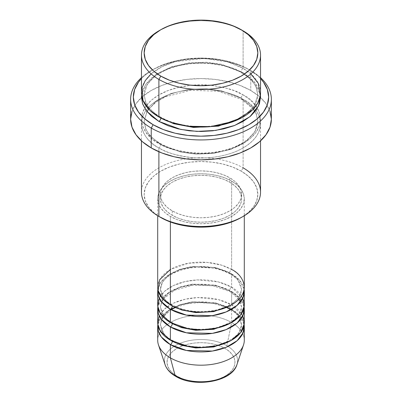 <?xml version="1.0" encoding="UTF-8"?>
<svg xmlns="http://www.w3.org/2000/svg" width="402" height="402" viewBox="0 0 402 402"><rect width="100%" height="100%" fill="white"/><g stroke="black" fill="none" stroke-linecap="round" stroke-linejoin="round"><path stroke-width="0.3" stroke-dasharray="2.01 1.51" d="M214 380.408L219.874 378.594L225.025 376.156L229.251 373.182L232.386 369.79L234.321 366.111L234.974 362.287L234.321 358.458L232.386 354.78L229.251 351.388L225.025 348.413A33.974 19.613 0 0 0 176.975 348.413A33.974 19.613 0 0 0 176.975 376.156A33.974 19.613 0 0 0 225.025 376.156A33.974 19.613 0 0 0 225.025 348.413L219.874 345.976L214 344.162L207.628 343.047L201 342.67L194.372 343.047L188 344.162L182.126 345.976L176.975 348.413L172.749 351.388L169.614 354.78L167.679 358.458L167.026 362.287L167.679 366.111L169.614 369.79L172.749 373.182L176.975 376.156L182.126 378.594L188 380.408M236.924 364.649A36.587 21.125 0 0 0 226.874 345.71A36.587 21.125 180 0 1 235.909 366.971M244.3 340.187A43.3 24.999 0 0 0 231.617 322.51L226.874 345.71L231.617 322.51L231.617 309.249A43.3 24.999 180 0 0 186.216 303.43A43.3 24.999 180 0 0 157.865 324.721L161.187 317.093L169.036 310.063L180.558 304.887L193.719 302.284L217.07 303.711L231.617 309.249A2.708 1.563 -60 0 1 230.266 309.384A2.708 1.563 -60 0 1 229.708 308.143L215.392 302.801L192.317 301.822L179.634 304.786L169.036 310.269L162.453 317.364L160.403 324.721L163.996 334.358L171.368 340.74L163.996 334.358L160.403 324.721L162.453 317.364L169.036 310.269L179.634 304.786L192.317 301.822L215.392 302.801L229.708 308.143A2.708 1.563 -60 0 1 231.617 304.832L231.617 291.571A43.3 24.999 180 0 0 186.216 285.752A43.3 24.999 180 0 0 157.865 307.043L161.187 299.415L169.036 292.385L180.558 287.209L193.719 284.606L217.07 286.033L231.617 291.571A2.708 1.563 -60 0 1 230.266 291.706A2.708 1.563 -60 0 1 229.708 290.465L215.392 285.124L192.317 284.144L179.634 287.108L169.036 292.591L162.453 299.686L160.403 307.043L163.996 316.681L171.368 323.062L163.996 316.681L160.403 307.043L162.453 299.686L169.036 292.591L179.634 287.108L192.317 284.144L215.392 285.124L229.708 290.465A2.708 1.563 -60 0 1 231.617 287.154L231.617 273.893A43.3 24.999 180 0 0 186.216 268.074A43.3 24.999 180 0 0 157.865 289.36L161.187 281.737L169.036 274.707L180.558 269.531L193.719 266.928L217.07 268.355L231.617 273.893A2.708 1.563 -60 0 1 230.266 274.028A2.708 1.563 -60 0 1 229.708 272.787L215.392 267.446L192.317 266.466L179.634 269.43L169.036 274.913L162.453 282.008L160.403 289.36L163.996 299.003L171.368 305.384L163.996 299.003L160.403 289.36L162.453 282.008L169.036 274.913L179.634 269.43L192.317 266.466L215.392 267.446L229.708 272.787A2.708 1.563 -60 0 1 231.617 269.476L221.824 265.23L207.125 262.4L188.392 263.235L170.383 269.476M172.292 305.937A2.708 1.563 120 0 0 171.734 304.696A2.708 1.563 120 0 0 170.383 304.832A2.708 1.563 -60 0 1 171.734 304.696A2.708 1.563 -60 0 1 172.292 305.872M244.3 304.832A43.3 24.999 0 0 0 231.617 287.154L218.432 281.943L197.518 279.913L185.262 281.541L173.699 285.425L164.624 291.269L159.247 298.199M172.292 323.615A2.708 1.563 120 0 0 171.734 322.374A2.708 1.563 120 0 0 170.383 322.51A2.708 1.563 -60 0 1 171.734 322.374A2.708 1.563 -60 0 1 172.292 323.55M244.3 322.51A43.3 24.999 0 0 0 231.617 304.832L218.432 299.621L197.518 297.591L185.262 299.219L173.699 303.103L164.624 308.947L159.247 315.882M172.292 341.293A2.708 1.563 120 0 0 171.734 340.052A2.708 1.563 120 0 0 170.383 340.187A2.708 1.563 -60 0 1 171.734 340.052A2.708 1.563 -60 0 1 172.292 341.228M260.541 192.131A59.541 34.376 0 0 0 243.104 167.825L241.19 171.136A56.833 32.813 0 0 0 160.81 171.136A56.833 32.813 0 0 0 160.81 217.542L153.745 212.573L148.494 206.899L145.258 200.744L144.167 194.342L145.258 187.94L148.494 181.784L153.745 176.111L160.81 171.136L169.423 167.056L179.252 164.026L189.91 162.157L201 161.529L212.09 162.157L222.748 164.026L232.577 167.056L241.19 171.136L248.255 176.111L253.506 181.784L256.742 187.94L257.833 194.342L256.742 200.744L253.506 206.899L248.255 212.573L241.19 217.542A56.833 32.813 0 0 0 241.19 171.136L243.104 167.825L243.104 99.319A2.708 1.563 -60 0 1 241.748 99.455A2.708 1.563 -60 0 1 241.19 98.214L221.145 90.736L206.266 88.747L188.845 89.365L171.091 93.515L156.247 101.188L147.037 111.123L144.167 121.419L145.75 129.107L149.715 135.559L160.81 144.619A2.708 1.563 -60 0 1 158.896 147.936C144.891 141.8 128.308 117.64 158.896 99.319C173.021 90.973 193.92 88.108 209.422 89.596C225.12 91.53 236.346 94.771 243.104 99.319A59.541 34.376 180 0 1 260.541 123.625A59.541 34.376 180 0 1 223.783 155.388A59.541 34.376 180 0 1 158.896 147.936L158.896 151.76L158.896 147.936A59.541 34.376 180 0 1 141.459 123.625A59.541 34.376 180 0 1 178.217 91.867A59.541 34.376 180 0 1 243.104 99.319L243.104 167.825A59.541 34.376 0 0 0 178.217 160.373A59.541 34.376 0 0 0 141.459 192.131M250.758 70.591L248.843 69.486A67.662 39.064 180 0 1 260.541 78.556L257.26 75.405L248.843 69.486L238.592 64.632L226.894 61.019L214.201 58.798L201 58.044L187.799 58.798L175.106 61.019L163.408 64.632L153.157 69.486L144.74 75.405L141.459 78.556A67.662 39.064 180 0 1 153.157 69.486A67.662 39.064 180 0 1 248.843 69.486L250.758 70.591A70.365 40.627 180 0 1 260.541 77.666A70.365 40.627 0 0 0 250.758 70.591L250.758 90.48L250.758 70.591A70.365 40.627 0 0 0 151.242 70.591A70.365 40.627 0 0 0 141.459 77.666A70.365 40.627 180 0 1 250.758 70.591L248.843 69.486M260.541 92.691A59.541 34.376 0 0 0 243.104 68.38A2.708 1.563 120 0 0 241.19 71.697L252.285 80.757L256.25 87.209L257.833 94.897L254.079 106.636L242.125 117.55L254.079 106.636L257.833 94.897L256.25 87.209L252.285 80.757L241.19 71.697A2.708 1.563 120 0 0 241.748 72.938A2.708 1.563 120 0 0 243.104 72.802L234.08 68.526L223.783 65.35L212.618 63.395L201 62.732L189.382 63.395L178.217 65.35L167.92 68.526L158.896 72.802L151.494 78.013L145.991 83.953L142.604 90.405L141.579 94.897L145.735 84.319L156.232 74.445L172.016 67.084L190.257 63.3L207.864 62.963L222.834 65.129L243.104 72.802A2.708 1.563 -60 0 1 241.748 72.938A2.708 1.563 -60 0 1 241.19 71.697L221.145 64.214L206.266 62.23L188.845 62.848L171.091 66.998L156.247 74.671L147.037 84.606L144.167 94.897L145.635 102.309L149.338 108.575L159.875 117.55L149.338 108.575L145.635 102.309L144.167 94.897L147.037 84.606L156.247 74.671L171.091 66.998L188.845 62.848L206.266 62.23L221.145 64.214L241.19 71.697A2.708 1.563 -60 0 1 243.104 68.38L227.854 62.008L204.387 58.37L175.383 61.657L161.85 66.787L151.132 73.908M158.896 116.997A2.708 1.563 -60 0 1 160.252 116.861A2.708 1.563 -60 0 1 160.81 118.103A2.708 1.563 120 0 0 160.252 116.861A2.708 1.563 120 0 0 158.896 116.997M241.19 98.214A2.708 1.563 -60 0 1 243.104 94.902C236.346 90.349 225.12 87.108 209.422 85.179C193.92 83.686 173.021 86.551 158.896 94.902C128.308 113.223 144.891 137.383 158.896 143.514A2.708 1.563 -60 0 1 160.252 143.378A2.708 1.563 -60 0 1 160.81 144.619L149.715 135.559L145.75 129.107L144.167 121.419L147.037 111.123L156.247 101.188L171.091 93.515L188.845 89.365L206.266 88.747L221.145 90.736L241.19 98.214L252.285 107.274L256.25 113.726L257.833 121.419L254.963 131.715L245.753 141.645L230.909 149.318L213.155 153.474L195.734 154.092L180.855 152.102L160.81 144.619A2.708 1.563 120 0 0 160.252 143.378A2.708 1.563 120 0 0 158.896 143.514L167.92 147.79L178.217 150.966L189.382 152.921L201 153.584L212.618 152.921L223.783 150.966L234.08 147.79L243.104 143.514L250.506 138.303L256.009 132.364L259.396 125.911L260.541 119.208L259.396 112.5L256.009 106.053L250.506 100.108L243.104 94.902L234.08 90.626L223.783 87.45L212.618 85.49L201 84.832L189.382 85.49L178.217 87.45L167.92 90.626L158.896 94.902L151.494 100.108L145.991 106.053L142.604 112.5L141.459 119.208L142.604 125.911L145.991 132.364L151.494 138.303L158.896 143.514C165.654 148.062 176.88 151.303 192.578 153.237C208.08 154.73 228.979 151.861 243.104 143.514C273.692 125.193 257.109 101.033 243.104 94.902A2.708 1.563 120 0 0 241.19 98.214A2.708 1.563 120 0 0 241.748 99.455A2.708 1.563 120 0 0 243.104 99.319C257.109 105.455 273.692 129.61 243.104 147.936C228.979 156.283 208.08 159.147 192.578 157.659C176.88 155.725 165.654 152.484 158.896 147.936A2.708 1.563 120 0 0 160.81 144.619L180.855 152.102L195.734 154.092L213.155 153.474L230.909 149.318L245.753 141.645L254.963 131.715L257.833 121.419L256.25 113.726L252.285 107.274L241.19 98.214M244.3 287.154A43.3 24.999 0 0 0 231.617 269.476A2.708 1.563 120 0 0 229.708 272.787L237.632 279.259L241.597 289.36L238.974 297.646L230.632 305.384L238.974 297.646L241.597 289.36L237.632 279.259L229.708 272.787A2.708 1.563 120 0 0 230.266 274.028A2.708 1.563 120 0 0 231.617 273.893A43.3 24.999 180 0 1 244.135 289.36L239.401 280.018L231.617 273.893L231.617 287.154A43.3 24.999 0 0 0 184.428 281.732A43.3 24.999 0 0 0 157.7 304.832M170.383 216.437L170.383 221.984L170.383 216.437L176.94 219.547L184.428 221.859L192.553 223.281L201 223.758L209.447 223.281L217.572 221.859L225.06 219.547L231.617 216.437L237.004 212.648L241.009 208.326L243.471 203.638L244.3 198.759A43.3 24.999 180 0 1 217.572 221.859A43.3 24.999 180 0 1 170.383 216.437A43.3 24.999 180 0 1 157.7 198.759L158.529 203.638L160.991 208.326L164.996 212.648L170.383 216.437M231.617 181.081A43.3 24.999 180 0 1 244.3 198.759L243.471 193.885L241.009 189.191L237.004 184.87L231.617 181.081L225.06 177.97L217.572 175.664L209.447 174.242L201 173.759L192.553 174.242L184.428 175.664L176.94 177.97L170.383 181.081L164.996 184.87L160.991 189.191L158.529 193.885L157.7 198.759A43.3 24.999 180 0 1 184.428 175.664A43.3 24.999 180 0 1 231.617 181.081L231.617 269.476L231.617 181.081M172.292 210.914L172.292 215.331A40.597 23.437 0 0 0 216.537 220.412A40.597 23.437 0 0 0 241.597 198.759A40.597 23.437 0 0 0 229.708 182.186L229.708 177.769A40.597 23.437 180 0 1 241.597 194.342A40.597 23.437 180 0 1 216.537 215.995A40.597 23.437 180 0 1 172.292 210.914L178.448 213.829L185.463 215.995L193.081 217.326L201 217.778L208.919 217.326L216.537 215.995L223.552 213.829L229.708 210.914L234.753 207.362L238.507 203.311L240.818 198.915L241.597 194.342L240.818 189.769L238.507 185.372L234.753 181.317L229.708 177.769L223.552 174.85L216.537 172.684L208.919 171.352L201 170.9L193.081 171.352L185.463 172.684L178.448 174.85L172.292 177.769L167.247 181.317L163.493 185.372L161.182 189.769L160.403 194.342L161.182 198.915L163.493 203.311L167.247 207.362L172.292 210.914A40.597 23.437 180 0 1 160.403 194.342A40.597 23.437 180 0 1 185.463 172.684A40.597 23.437 180 0 1 229.708 177.769L229.708 182.186A40.597 23.437 0 0 0 185.463 177.106A40.597 23.437 0 0 0 160.403 198.759A40.597 23.437 0 0 0 172.292 215.331L172.292 210.914M271.365 119.208A70.365 40.627 0 0 0 260.536 97.55A70.365 40.627 0 0 0 250.758 90.48A70.365 40.627 0 0 0 141.464 97.55A70.365 40.627 0 0 0 130.635 119.208M250.868 73.908L243.104 68.38L243.104 30.813L243.104 68.38A59.541 34.376 0 0 0 178.217 60.928A59.541 34.376 0 0 0 141.459 92.691M242.753 298.199L231.617 287.154A2.708 1.563 120 0 0 229.708 290.465L237.632 296.937L241.597 307.043L238.974 315.324L230.632 323.062L238.974 315.324L241.597 307.043L237.632 296.937L229.708 290.465A2.708 1.563 120 0 0 230.266 291.706A2.708 1.563 120 0 0 231.617 291.571L231.617 304.832A2.708 1.563 120 0 0 229.708 308.143L237.632 314.615L241.597 324.721L238.974 333.002L230.632 340.74L238.974 333.002L241.597 324.721L237.632 314.615L229.708 308.143A2.708 1.563 120 0 0 230.266 309.384A2.708 1.563 120 0 0 231.617 309.249L231.617 322.51A43.3 24.999 180 0 1 243.517 344.926M231.617 309.249A43.3 24.999 180 0 1 244.135 324.721L239.401 315.374L231.617 309.249M231.617 291.571A43.3 24.999 180 0 1 244.135 307.043L239.401 297.696L231.617 291.571M242.753 315.882L231.617 304.832A43.3 24.999 0 0 0 184.428 299.41A43.3 24.999 0 0 0 157.7 322.51M158.483 344.926A43.3 24.999 180 0 1 180.699 318.103A43.3 24.999 180 0 1 231.617 322.51A43.3 24.999 0 0 0 184.428 317.088A43.3 24.999 0 0 0 157.7 340.187M164.453 361.669A36.587 21.125 180 0 1 186.186 341.333A36.587 21.125 180 0 1 226.874 345.71A36.587 21.125 0 0 0 183.845 341.991A36.587 21.125 0 0 0 165.076 364.649M159.875 30.266A59.541 34.376 180 0 1 243.104 30.813A59.541 34.376 0 0 0 158.896 30.818M243.104 72.802L250.506 78.013L256.009 83.953L259.396 90.405L260.421 94.897L254.064 81.516L243.104 72.802M131.987 111.284L135.992 103.661L142.494 96.636L151.242 90.48L161.905 85.43L174.071 81.671L187.272 79.36L201 78.581L214.728 79.36L227.929 81.671L240.094 85.43L250.758 90.48L259.506 96.636L266.008 103.661L270.013 111.284M229.708 182.186L234.753 185.739L238.507 189.789L240.818 194.186L241.597 198.759L240.818 203.332L238.507 207.728L234.753 211.784L229.708 215.331L223.552 218.246L216.537 220.412L208.919 221.748L201 222.2L193.081 221.748L185.463 220.412L178.448 218.246L172.292 215.331L167.247 211.784L163.493 207.728L161.182 203.332L160.403 198.759L161.182 194.186L163.493 189.789L167.247 185.739L172.292 182.186L178.448 179.272L185.463 177.106L193.081 175.774L201 175.322L208.919 175.774L216.537 177.106L223.552 179.272L229.708 182.186M231.617 269.476A43.3 24.999 0 0 0 184.428 264.054A43.3 24.999 0 0 0 157.7 287.154M160.81 217.542L158.896 216.437A59.541 34.376 180 0 1 158.901 167.825A59.541 34.376 180 0 1 243.104 167.825M241.19 29.713L243.104 30.813M171.734 304.696C166.554 301.631 163.142 298.199 161.493 294.395L160.403 289.36C160.89 280.008 169.538 273.089 186.352 268.601C202.97 265.496 217.608 267.305 230.266 274.028C235.477 277.114 238.899 280.566 240.532 284.39L241.597 289.36C241.165 298.5 232.808 305.354 216.527 309.927C199.648 313.304 184.719 311.56 171.734 304.696M240.451 301.882L241.597 307.043C241.165 316.178 232.808 323.032 216.527 327.605C199.648 330.982 184.719 329.238 171.734 322.374C166.554 319.309 163.142 315.877 161.493 312.073L160.403 307.043L161.549 301.882M238.924 299.219L230.266 291.706L213.045 285.772L192.794 285.214L174.594 290.204L163.076 299.219M230.266 309.384C235.477 312.47 238.899 315.927 240.532 319.751L241.597 324.721C241.165 333.856 232.808 340.71 216.527 345.283C199.648 348.66 184.719 346.916 171.734 340.052C166.554 336.987 163.142 333.554 161.493 329.756L160.403 324.721L161.549 319.56M226.648 307.53L214.703 303.761L201.181 302.425L187.633 303.696L175.624 307.409M171.187 309.706L163.076 316.897M160.252 116.861C153.067 112.63 148.258 107.816 145.836 102.42L144.167 94.897C143.66 82.923 158.544 69.918 180.644 65.36C201.307 60.702 226.487 63.883 241.748 72.938C248.979 77.194 253.798 82.043 256.21 87.475L257.833 94.897C258.335 106.842 243.547 119.806 221.542 124.394C200.844 129.112 175.563 125.942 160.252 116.861M253.285 109.133L241.748 99.455L218.175 91.249L190.488 90.304L165.302 96.862L155.619 102.48L148.715 109.133M147.021 111.62L144.167 121.419L145.836 128.936C148.258 134.333 153.067 139.147 160.252 143.378C175.563 152.458 200.844 155.629 221.542 150.916C243.547 146.323 258.335 133.358 257.833 121.419L256.21 113.992L254.979 111.62M244.3 198.759L244.3 215.723M241.597 194.342L241.597 198.759M260.541 123.625L260.541 140.861M141.459 123.625L141.459 140.861M160.403 194.342L160.403 198.759M157.7 198.759L157.7 215.723M151.242 70.591L153.157 69.486"/><path stroke-width="0.6" d="M235.909 366.971A36.587 21.125 180 0 1 175.126 375.584A2.708 1.563 120 0 0 175.629 376.292A2.708 1.563 -60 0 1 175.126 375.584A36.587 21.125 0 0 0 211.723 380.845A36.587 21.125 0 0 0 236.924 364.649C232.15 381.85 194.593 388.071 175.624 376.287C170.252 373.192 166.735 369.312 165.076 364.649A36.587 21.125 0 0 0 175.126 375.584L170.383 357.865L175.126 375.584A36.587 21.125 180 0 1 164.453 361.669M170.383 269.476L159.574 279.872L158.132 290.686L163.031 299.173L170.383 304.832A43.3 24.999 0 0 0 217.572 310.249A43.3 24.999 0 0 0 244.3 287.154L244.3 215.723M172.292 305.872A2.708 1.563 -60 0 1 172.292 305.937L171.368 305.384L172.292 305.937A2.708 1.563 -60 0 1 170.383 309.249L161.308 301.565L158.378 295.988L157.865 289.36A43.3 24.999 180 0 0 157.7 291.571L157.7 304.832A43.3 24.999 0 0 0 170.383 322.51A43.3 24.999 0 0 0 217.572 327.926A43.3 24.999 0 0 0 244.3 304.832L244.3 291.571A43.3 24.999 180 0 1 217.572 314.671A43.3 24.999 180 0 1 170.383 309.249L170.383 322.51L170.383 309.249A43.3 24.999 180 0 1 157.7 291.571M159.247 298.199L157.77 306.269L160.207 313.218L170.383 322.51L188.116 328.7L201.548 329.831L216.784 328.112L230.914 322.906L240.592 314.957L244.245 306.133L242.753 298.199M172.292 323.55A2.708 1.563 -60 0 1 172.292 323.615L171.368 323.062L172.292 323.615A2.708 1.563 -60 0 1 170.383 326.926L161.308 319.243L158.378 313.666L157.865 307.043A43.3 24.999 180 0 0 157.7 309.249L157.7 322.51A43.3 24.999 0 0 0 170.383 340.187A43.3 24.999 0 0 0 217.572 345.604A43.3 24.999 0 0 0 244.3 322.51L244.3 309.249A43.3 24.999 180 0 1 217.572 332.348A43.3 24.999 180 0 1 170.383 326.926L170.383 340.187L170.383 326.926A43.3 24.999 180 0 1 157.7 309.249M159.247 315.882L157.77 323.947L160.207 330.896L170.383 340.187L188.116 346.378L201.548 347.509L216.784 345.79L230.914 340.584L240.592 332.635L244.245 323.811L242.753 315.882M172.292 341.228A2.708 1.563 -60 0 1 172.292 341.293L171.368 340.74L172.292 341.293A2.708 1.563 -60 0 1 170.383 344.604L161.308 336.921L158.378 331.343L157.865 324.721A43.3 24.999 180 0 0 157.7 326.926L157.7 340.187A43.3 24.999 0 0 0 170.383 357.865A43.3 24.999 0 0 0 217.572 363.282A43.3 24.999 0 0 0 244.3 340.187L244.3 326.926A43.3 24.999 180 0 1 217.572 350.026A43.3 24.999 180 0 1 170.383 344.604L170.383 357.865L170.383 344.604A43.3 24.999 180 0 1 157.7 326.926M243.104 30.813L241.19 29.713A56.833 32.813 180 0 1 241.19 76.114A56.833 32.813 180 0 1 160.81 76.114L158.896 79.43A59.541 34.376 0 0 0 243.099 79.43A59.541 34.376 0 0 0 243.104 30.818A59.541 34.376 0 0 0 243.104 30.813A59.541 34.376 180 0 1 260.541 55.124A59.541 34.376 180 0 1 223.783 86.882A59.541 34.376 180 0 1 158.896 79.43L158.896 116.997A59.541 34.376 0 0 0 223.783 124.449A59.541 34.376 0 0 0 260.541 92.691L260.541 55.124M243.104 167.825A59.541 34.376 180 0 1 243.104 216.437A59.541 34.376 180 0 1 158.896 216.437L160.81 217.542A56.833 32.813 0 0 0 241.19 217.542L232.577 221.623L222.748 224.658L212.09 226.522L201 227.155L189.91 226.522L179.252 224.658L169.423 221.623L158.896 216.437A59.541 34.376 0 0 0 223.783 223.889A59.541 34.376 0 0 0 260.541 192.131L260.541 140.861M151.242 128.047A70.365 40.627 0 0 0 244.903 131.067A70.365 40.627 0 0 0 260.541 77.666A70.365 40.627 180 0 1 271.365 99.319A70.365 40.627 180 0 1 227.929 136.851A70.365 40.627 180 0 1 151.242 128.047L151.242 147.936A70.365 40.627 0 0 0 227.929 156.74A70.365 40.627 0 0 0 271.365 119.208L270.013 127.132L266.008 134.755L259.506 141.78L250.758 147.936L240.094 152.986L227.929 156.74L214.728 159.051L201 159.835L187.272 159.051L174.071 156.74L161.905 152.986L151.242 147.936L151.242 128.047A70.365 40.627 180 0 1 130.635 99.319A70.365 40.627 180 0 1 141.459 77.666A70.365 40.627 0 0 0 151.242 128.047L153.157 124.731L151.242 128.047M260.541 78.556A67.662 39.064 180 0 1 241.416 128.439A67.662 39.064 180 0 1 153.157 124.731L163.408 129.59L175.106 133.198L187.799 135.424L201 136.172L214.201 135.424L226.894 133.198L238.592 129.59L248.843 124.731L257.26 118.811L263.511 112.057L267.36 104.731L268.662 97.108L267.36 89.49L263.511 82.159L260.541 78.556M151.132 73.908L145.273 80.586L142.142 87.505L142.936 100.304L149.765 110.198L158.896 116.997L158.896 79.43A59.541 34.376 180 0 1 141.459 55.124A59.541 34.376 180 0 1 159.875 30.266M160.81 118.103L159.875 117.55L160.81 118.103A2.708 1.563 -60 0 1 158.896 121.419L146.645 111.143L142.569 103.726L141.579 94.897L141.459 97.108L142.604 103.816L145.991 110.264L151.494 116.208L158.896 121.419A2.708 1.563 120 0 0 160.81 118.103L173.86 123.731L193.493 127.424L218.452 126.127L242.125 117.55L218.452 126.127L193.493 127.424L173.86 123.731L160.81 118.103M172.292 305.937L181.669 309.972L195.789 312.605L213.718 311.62L230.632 305.384L213.718 311.62L195.789 312.605L181.669 309.972L172.292 305.937A2.708 1.563 120 0 1 170.383 309.249L186.412 315.113L212.321 315.701L226.145 311.927L237.09 305.384L243.135 297.334L244.135 289.36A43.3 24.999 180 0 1 244.3 291.571M170.383 221.984L170.383 304.832L170.383 221.984M158.896 151.76L158.896 216.437L158.896 151.76M236.924 364.649L243.517 344.926A43.3 24.999 180 0 1 213.688 364.091A43.3 24.999 180 0 1 170.383 357.865A43.3 24.999 180 0 1 158.483 344.926L165.076 364.649M172.292 341.293L181.669 345.328L195.789 347.961L213.718 346.976L230.632 340.74L213.718 346.976L195.789 347.961L181.669 345.328L172.292 341.293A2.708 1.563 120 0 1 170.383 344.604L186.412 350.469L212.321 351.062L226.145 347.283L237.09 340.745L243.135 332.69L244.135 324.721A43.3 24.999 180 0 1 244.3 326.926M172.292 323.615L181.669 327.65L195.789 330.283L213.718 329.298L230.632 323.062L213.718 329.298L195.789 330.283L181.669 327.65L172.292 323.615A2.708 1.563 120 0 1 170.383 326.926L186.412 332.791L212.321 333.379L226.145 329.605L237.09 323.067L243.135 315.012L244.135 307.043A43.3 24.999 180 0 1 244.3 309.249M188 380.408L194.372 381.523L201 381.9L207.628 381.523L214 380.408M243.104 30.818L232.577 25.633L222.748 22.597L212.09 20.728L201 20.1L189.91 20.728L179.252 22.597L169.423 25.633L160.81 29.713L153.745 34.683L148.494 40.356L145.258 46.511L144.167 52.913L145.258 59.315L148.494 65.471L153.745 71.144L160.81 76.114L169.423 80.199L179.252 83.229L189.91 85.098L201 85.726L212.09 85.098L222.748 83.229L232.577 80.199L241.19 76.114L248.255 71.144L253.506 65.471L256.742 59.315L257.833 52.913L256.742 46.511L253.506 40.356L248.255 34.683L241.19 29.713A56.833 32.813 180 0 0 160.81 29.713A56.833 32.813 180 0 0 160.81 76.114L158.896 79.43A59.541 34.376 0 0 1 158.896 30.818L160.81 29.713M141.459 55.124L141.459 92.691A59.541 34.376 0 0 0 158.896 116.997L170.825 122.324L188.247 126.268L210.769 126.6L234.497 121.113L252.597 109.846L257.813 102.982L260.265 96.008L258.33 83.41L250.868 73.908M141.459 78.556L138.489 82.159L134.64 89.49L133.338 97.108L134.64 104.731L138.489 112.057L144.74 118.811L153.157 124.731A67.662 39.064 180 0 1 141.459 78.556M260.421 94.897L260.541 97.108L259.396 103.816L256.009 110.264L250.506 116.208L243.104 121.419L234.08 125.69L223.783 128.866L212.618 130.826L201 131.484L189.382 130.826L178.217 128.866L167.92 125.69L158.896 121.419L180.649 129.414L196.885 131.404L215.784 130.409L234.693 125.454L249.898 116.726L258.597 105.826L260.421 94.897M130.635 99.319L130.635 119.208A70.365 40.627 0 0 0 151.242 147.936L142.494 141.78L135.992 134.755L131.987 127.132L130.635 119.208L131.987 111.284M270.013 111.284L271.365 119.208L271.365 99.319M141.459 140.861L141.459 192.131A59.541 34.376 0 0 0 158.896 216.437L158.896 216.437M157.7 215.723L157.7 287.154A43.3 24.999 0 0 0 170.383 304.832C178.106 310.711 208.537 317.675 231.617 304.832C253.868 291.505 241.808 273.933 231.617 269.476M163.076 299.219L161.549 301.882M230.266 309.384L226.648 307.53M175.624 307.409L171.187 309.706M163.076 316.897L161.549 319.56M243.104 216.437L241.19 217.542M148.715 109.133L147.021 111.62M254.979 111.62L253.285 109.133M240.451 301.882L238.924 299.219"/></g></svg>
